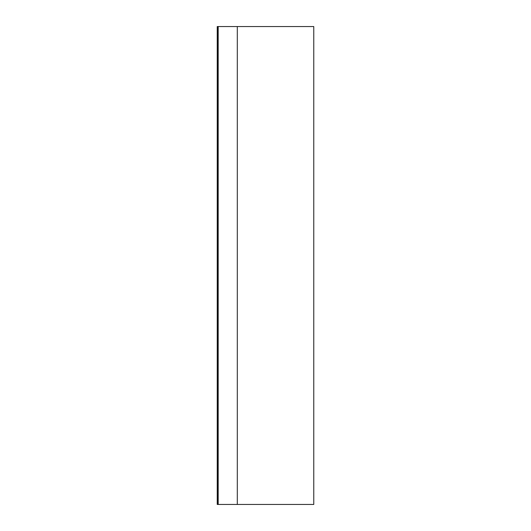 <?xml version="1.0" encoding="UTF-8"?>
<svg xmlns="http://www.w3.org/2000/svg" width="531" height="531" viewBox="0 0 531 531"><rect width="100%" height="100%" fill="white"/><g stroke="black" fill="none" stroke-linecap="round" stroke-linejoin="round"><path stroke-width="0.4" stroke-dasharray="2.65 1.99" d="M217.232 504.45L217.232 26.55L313.768 26.55L313.768 504.45L237.304 504.45L237.304 26.55L237.304 504.45L218.188 504.45L218.188 26.55L218.188 504.45L218.188 26.55L217.71 26.55L217.71 504.45L218.188 504.45L217.232 504.45M217.232 417.472L217.232 356.301L217.232 417.472L217.232 356.301L217.232 417.472L218.188 417.472L218.188 356.301L218.188 417.472L218.188 356.301L218.188 417.472L217.232 417.472M217.232 296.086L217.232 234.914L217.232 296.086L217.232 234.914L217.232 296.086L218.188 296.086L218.188 234.914L218.188 296.086L218.188 234.914L218.188 296.086L217.232 296.086M217.232 174.699L217.232 113.528L217.232 174.699L217.232 113.528L217.232 174.699L218.188 174.699L218.188 113.528L218.188 174.699L218.188 113.528L218.188 174.699L217.232 174.699M217.232 356.301L218.188 356.301L217.232 356.301M217.232 234.914L218.188 234.914L217.232 234.914M217.232 113.528L218.188 113.528L217.232 113.528"/><path stroke-width="0.8" d="M217.232 26.55L217.232 504.45L313.768 504.45L313.768 26.55L237.304 26.55L237.304 504.45L237.304 26.55L218.188 26.55L218.188 504.45L217.71 504.45L217.71 26.55L218.188 26.55L218.188 504.45L218.188 26.55L217.232 26.55"/></g></svg>
